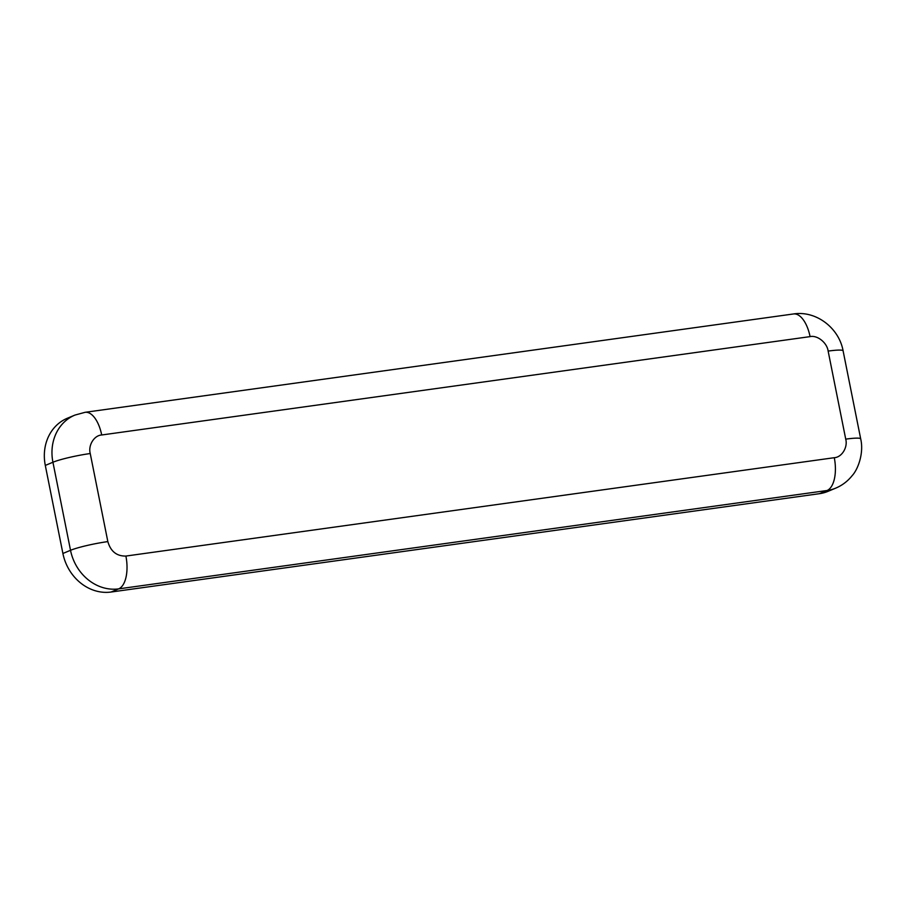 <?xml version="1.0" encoding="UTF-8"?>
<svg xmlns="http://www.w3.org/2000/svg" width="906" height="906" viewBox="0 0 906 906"><rect width="100%" height="100%" fill="white"/><g stroke="black" fill="none" stroke-linecap="round" stroke-linejoin="round"><path stroke-width="1.36" d="M111.042 592.037L118.675 588.866A45.164 39.422 -112.6 0 1 70.521 550.304L52.933 462.241A45.164 39.422 -112.6 0 1 74.926 415.084L67.293 418.266A45.164 39.422 67.4 0 0 45.3 465.424L62.899 553.475A45.164 39.422 67.4 0 0 111.042 592.037L819.432 493.691A45.164 39.422 67.4 0 0 827.993 491.358L835.626 488.175A45.164 39.422 -112.6 0 1 827.053 490.508L819.432 493.691M107.837 541.595L90.238 453.532C88.018 445.401 94.088 435.367 101.698 434.982L810.077 336.624C817.291 334.96 827.042 342.638 828.141 351.086L845.728 439.138C847.948 447.281 841.878 457.304 834.279 457.7A28.233 13.42 82.1 0 1 827.053 490.508L118.675 588.866A28.233 13.42 -97.9 0 0 125.889 556.058C116.681 556.239 110.657 551.414 107.837 541.595A28.233 3.069 168.7 0 0 70.521 550.304L62.899 553.475M90.238 453.532A28.233 3.069 168.7 0 0 52.933 462.241L45.3 465.424M101.698 434.982A28.233 13.42 -97.9 0 0 85.096 412.309L74.926 415.084M810.077 336.624A28.233 13.42 -97.9 0 0 793.486 313.963C816.238 310.35 839.103 328.119 843.101 350.849L860.7 438.9A28.233 3.069 -11.3 0 0 845.728 439.138M828.141 351.086A28.233 3.069 -11.3 0 1 843.101 350.849M834.279 457.7L125.889 556.058M85.096 412.309L793.486 313.963M835.626 488.175C842.161 485.423 847.654 481.267 852.104 475.718C858.175 469.195 864.007 452.887 860.7 438.9"/></g></svg>
